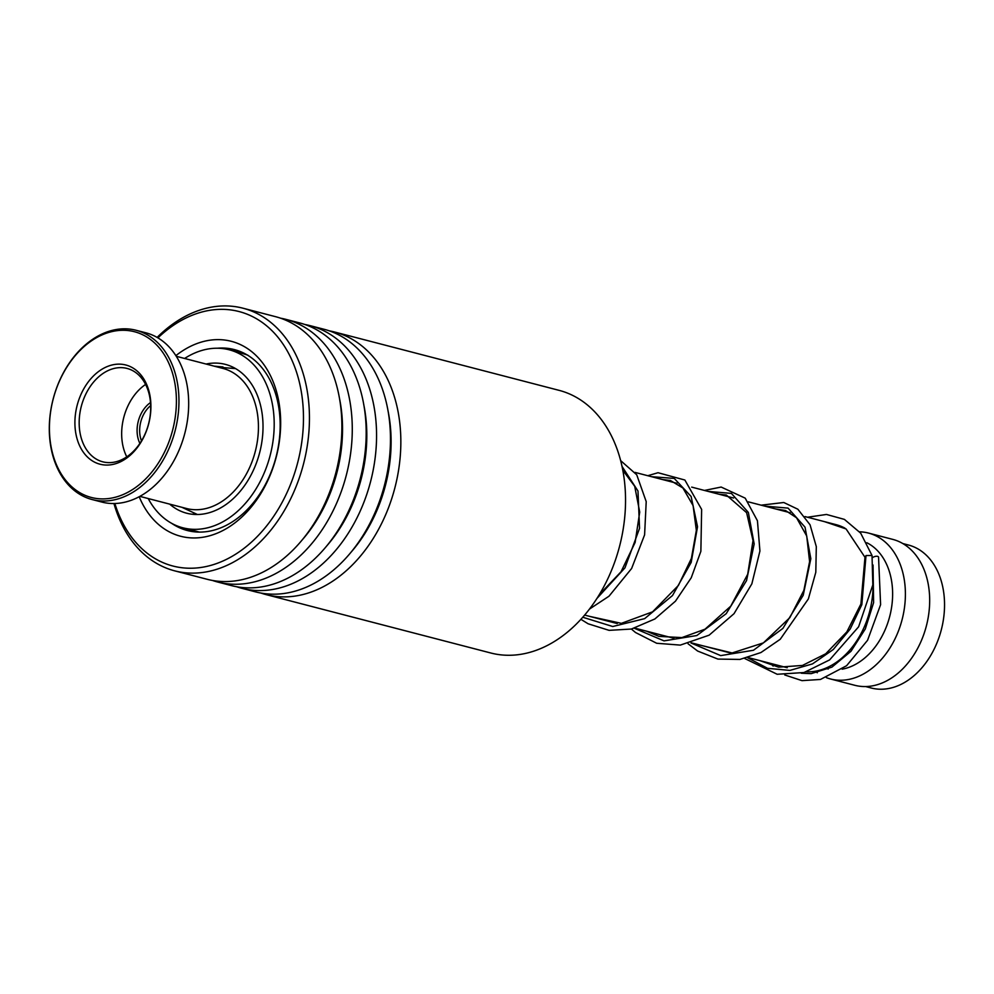 <?xml version="1.0" encoding="UTF-8"?>
<svg xmlns="http://www.w3.org/2000/svg" width="994" height="994" viewBox="0 0 994 994"><rect width="100%" height="100%" fill="white"/><g stroke="black" fill="none" stroke-linecap="round" stroke-linejoin="round"><path stroke-width="1.49" d="M902.838 543.556L908.354 544.998A73.879 53.229 104.6 0 1 942.387 625.238A73.879 53.229 104.6 0 1 871.191 687.997L865.675 686.556M805.016 516.582L836.091 524.658A75.382 54.322 104.6 0 1 844.925 528.137M872.993 583.528A75.382 54.322 104.6 0 1 870.819 606.539A75.382 54.322 104.6 0 1 806.469 671.807M866.805 542.736A66.337 47.799 104.6 0 1 890.686 612.304A66.337 47.799 104.6 0 1 842.142 669.173M859.586 531.815A75.382 54.322 104.6 0 1 868.47 533.07A75.382 54.322 104.6 0 1 903.198 614.951A75.382 54.322 104.6 0 1 830.549 678.989A75.382 54.322 104.6 0 1 826.349 677.635M868.47 533.07L892.749 539.382A75.382 54.322 104.6 0 1 927.477 621.262A75.382 54.322 104.6 0 1 854.828 685.301L830.549 678.989M817.292 672.752A75.382 54.322 104.6 0 1 815.279 671.236M828.25 669.012A66.337 47.799 104.6 0 1 826.747 668.651L825.418 668.303M266.106 594.611L490.787 652.996A135.693 97.772 -75.4 0 0 597.792 597.083A135.693 97.772 -75.4 0 0 559.05 390.344L334.357 331.959A135.693 97.772 104.6 0 1 373.098 538.686A135.693 97.772 104.6 0 1 266.106 594.611A135.693 97.772 104.6 0 1 260.962 593.058M114.869 503.523A131.469 94.728 -75.4 0 0 276.605 511.848A131.469 94.728 -75.4 0 0 282.818 343.787A131.469 94.728 -75.4 0 0 157.922 337.885M157.127 337.413A135.693 97.772 104.6 0 1 242.958 308.202A135.693 97.772 104.6 0 1 281.7 514.929A135.693 97.772 104.6 0 1 174.708 570.854A135.693 97.772 104.6 0 1 113.95 503.548M175.863 355.653A100.717 72.562 104.6 0 1 267.075 369.482A100.717 72.562 104.6 0 1 260.08 494.763A100.717 72.562 104.6 0 1 139.197 496.739M171.676 523.341A93.473 67.356 -75.4 0 0 187.344 530.523A93.473 67.356 -75.4 0 0 261.049 492.005A93.473 67.356 -75.4 0 0 234.373 349.59A93.473 67.356 -75.4 0 0 217.189 348.235M329.113 330.803A135.693 97.772 104.6 0 1 334.357 331.959M304.835 324.491A135.693 97.772 104.6 0 1 310.078 325.647L323.982 329.25A135.693 97.772 104.6 0 1 362.711 535.99A135.693 97.772 104.6 0 1 255.719 591.915L241.815 588.299A135.693 97.772 104.6 0 1 236.684 586.746M310.078 325.647A135.693 97.772 104.6 0 1 348.819 532.374A135.693 97.772 104.6 0 1 241.815 588.299M280.557 318.179A135.693 97.772 104.6 0 1 285.8 319.335L299.691 322.938A135.693 97.772 104.6 0 1 338.432 529.678A135.693 97.772 104.6 0 1 231.44 585.603L217.537 581.987A135.693 97.772 104.6 0 1 212.393 580.434M285.8 319.335A135.693 97.772 104.6 0 1 324.529 526.062A135.693 97.772 104.6 0 1 217.537 581.987M242.958 308.202L275.413 316.639A135.693 97.772 104.6 0 1 314.141 523.366A135.693 97.772 104.6 0 1 207.15 579.291L174.708 570.854M744.705 658.488L777.171 674.267L803.984 672.54L829.642 659.892L858.617 626.792L872.831 584.894L872.024 555.497L866.01 555.559L865.053 557.46M872.272 557.87A3.616 1.653 -17.8 0 1 872.657 557.547A3.616 1.653 -17.8 0 1 876.261 556.267A3.616 1.653 -17.8 0 1 878.547 557.125L880.597 604.675L867.588 640.26L846.602 665.719L820.472 679.449L801.996 680.641L784.738 674.951M197.048 531.442L182.871 527.802A91.97 66.263 -75.4 0 0 254.663 491.036A91.97 66.263 -75.4 0 0 229.129 349.776A91.97 66.263 -75.4 0 0 184.623 358.461M191.221 514.122L192.575 514.258M214.232 366.152L222.979 366.96M239.268 352.46L247.904 355.193M169.676 504.12A76.886 55.403 -75.4 0 0 186.661 513.215A76.886 55.403 -75.4 0 0 246.686 482.475A76.886 55.403 -75.4 0 0 225.34 364.376A76.886 55.403 -75.4 0 0 206.081 364.04M148.218 498.553A91.97 66.263 -75.4 0 0 182.871 527.802M139.868 496.379L186.586 508.518A72.363 52.148 -75.4 0 0 252.563 460.284A72.363 52.148 -75.4 0 0 234.994 373.918A72.363 52.148 -75.4 0 0 222.991 368.439L176.273 356.299M148.665 338.208A85.633 61.703 -75.4 0 0 60.448 378.9A85.633 61.703 -75.4 0 0 77.172 490.999A85.633 61.703 -75.4 0 0 165.377 450.294A85.633 61.703 -75.4 0 0 148.665 338.208M77.619 492.925A87.447 63.007 104.6 0 1 56.397 388.555A87.447 63.007 104.6 0 1 136.128 330.281A87.447 63.007 104.6 0 1 150.628 336.904A87.447 63.007 104.6 0 1 171.863 441.274A87.447 63.007 104.6 0 1 92.131 499.547A87.447 63.007 104.6 0 1 77.619 492.925M92.131 499.547L101.848 502.069A87.447 63.007 -75.4 0 0 181.579 443.796A87.447 63.007 -75.4 0 0 160.345 339.426A87.447 63.007 -75.4 0 0 145.832 332.804L136.128 330.281M134.314 368.873A51.266 36.94 104.6 0 1 144.316 435.968A51.266 36.94 104.6 0 1 91.51 460.334A51.266 36.94 104.6 0 1 81.508 393.239A51.266 36.94 104.6 0 1 134.314 368.873M94.803 458.172A48.246 34.765 -75.4 0 0 102.804 461.825A48.246 34.765 -75.4 0 0 146.789 429.669A48.246 34.765 -75.4 0 0 135.085 372.091A48.246 34.765 -75.4 0 0 127.07 368.439A48.246 34.765 -75.4 0 0 83.086 400.582A48.246 34.765 -75.4 0 0 94.803 458.172M150.678 405.577A25.633 18.464 -75.4 0 0 141.496 440.876M139.893 443.411A27.434 19.768 104.6 0 1 150.504 402.57M145.596 384.442A48.246 34.765 -75.4 0 0 126.772 456.855M235.081 368.463A75.382 54.322 104.6 0 1 235.541 368.588L218.307 367.221M387.946 410.472A128.81 92.815 104.6 0 1 364.786 533.666A128.81 92.815 104.6 0 1 351.13 552.117M363.655 404.16A128.81 92.815 104.6 0 1 340.495 527.354A128.81 92.815 104.6 0 1 326.852 545.805M339.376 397.848A128.81 92.815 104.6 0 1 316.216 521.042A128.81 92.815 104.6 0 1 302.561 539.493M866.01 555.559L861.835 604.663L850.205 629.016L833.245 649.542L812.496 663.893L789.882 670.416L767.554 668.316L747.65 657.73M764.808 506.132L788.068 508.12L805.028 527.18L810.831 558.715L803.202 595.319L782.862 628.432L753.464 650.262L720.687 655.605L690.992 642.994M708.15 491.409L731.41 493.397L748.358 512.444L754.173 543.979L746.544 580.595L726.204 613.696L696.806 635.539L664.029 640.881L634.334 628.27M651.492 476.685L674.255 478.412L691.128 496.491L697.527 526.758L691.178 562.418L672.516 595.518L644.671 618.628L612.751 626.518L582.77 617.249M621.983 466.348L637.986 491.024L639.552 528.336L624.965 567.847L596.885 598.5M635.042 472.398L676.926 483.295M691.7 487.122L733.584 498.019M748.358 501.858L790.242 512.742M584.646 615.075L617.249 623.549M634.855 628.133L673.92 638.285M691.501 642.857L730.565 653.008M748.171 657.581L787.236 667.732M181.902 507.3L197.16 514.383M864.991 557.187L860.903 604.029L846.813 631.923L825.728 653.779L802.469 665.446L778.538 667.16L759.727 660.575M775.892 509.003L785.471 510.494L796.542 517.775L806.73 536.052L809.601 561.635L803.873 590.374L789.845 617.622L763.392 642.882L732.131 652.959L703.056 645.851M719.234 494.279L726.328 495.024L746.618 512.68L753.017 540.574L747.699 574.246L730.776 606.154L705.007 629.202L681.884 637.601L658.923 636.384L646.411 631.128M662.563 479.555L670.453 480.5L682.903 488.004L693.091 505.586L696.347 530.336L691.402 558.404L678.417 585.416L652.573 611.832L621.374 623.35L589.728 616.404M622.778 470.249L634.706 486.277L639.714 512.084L635.129 542.451L621.039 571.761L599.196 594.785M865.004 557.323L846.093 528.957L824.411 521.614M801.313 673.224L811.179 673.646L831.916 667.123L850.963 651.294L865.302 628.941L873.614 602.637L873.043 565.014M872.024 555.497L860.68 533.157L844.391 519.39L826.486 514.457L807.513 517.228M770.685 663.433L773.133 666.067M761.118 505.176L783.781 502.504L797.859 509.226L810.06 524.795L816.31 546.638L815.801 572.295L808.37 598.922L780.24 639.266L760.944 652.536L739.909 659.432L717.929 659.084L697.639 651.045L688.047 643.764M704.46 490.44L721.147 487.048L745.214 498.156L757.44 520.769L759.925 551.024L751.849 583.851L734.019 613.683L709.132 635.178L680.306 645.106L656.686 643.267L635.514 632.507L631.376 629.04M647.79 475.716L658.028 472.722L684.866 480.027L701.64 509.425L700.869 551.335L691.252 577.75L675.46 601.184L654.884 618.964L631.389 629.04L609.098 630.358L588.137 623.785L580.906 619.324M620.604 460.582L636.732 474.784L646.212 501.635L644.597 534.884L631.625 568.481L608.987 596.214L589.454 609.098M198.402 531.84L199.384 532.101M229.129 349.776L237.877 352.05M240.995 351.826A9.045 9.045 0 0 0 238.672 352.286M196.166 531.964A9.045 9.045 0 0 0 197.644 531.604M196.116 514.097A9.045 9.045 0 0 0 192.488 514.271M188.065 529.156A9.045 9.045 0 0 0 191.183 531.355"/></g></svg>
